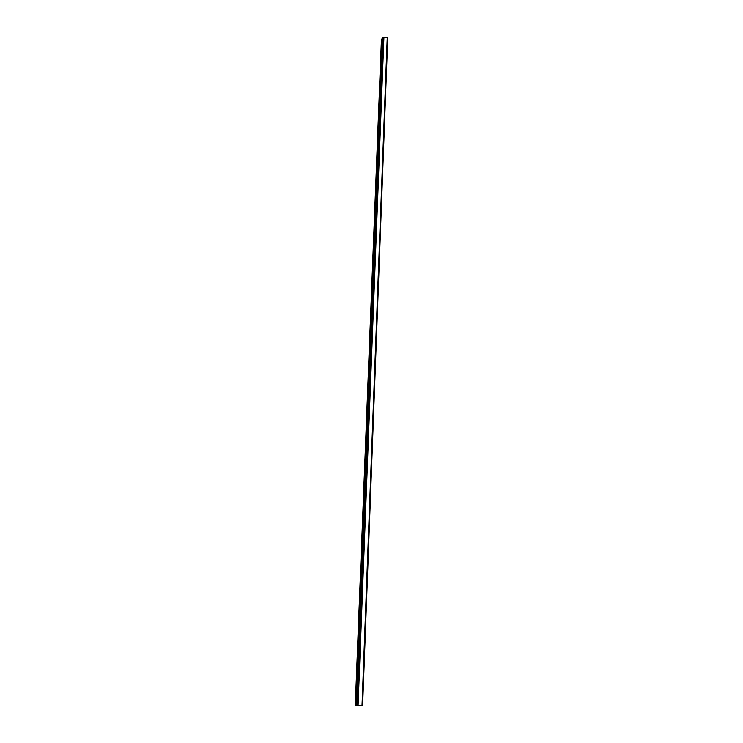 <?xml version="1.0" encoding="UTF-8"?>
<svg xmlns="http://www.w3.org/2000/svg" width="743" height="743" viewBox="0 0 743 743"><rect width="100%" height="100%" fill="white"/><g stroke="black" fill="none" stroke-linecap="round" stroke-linejoin="round"><path stroke-width="1.11" d="M382.664 38.72L381.438 39.425L355.284 705.209L356.686 705.423M356.677 705.674L382.701 37.587L356.677 705.674L362.064 705.841L387.27 37.93L383.917 37.15L382.71 37.605M387.27 38.032L362.5 705.757M387.567 38.302L362.435 705.776L387.512 38.237M383.825 37.169L357.977 705.822M383.899 37.15L358.061 705.831L383.917 37.15M362.008 705.85L387.233 37.893L361.999 705.85M381.735 38.989L355.618 705.321M381.911 38.887L355.823 705.348M382.803 37.429L356.789 705.711M382.942 37.382L356.946 705.729M382.989 37.391L357.002 705.729M383.119 37.354L357.151 705.739M383.137 37.336L357.179 705.748M383.277 37.299L357.337 705.766M387.66 38.432L362.547 705.757M387.716 38.487L362.612 705.748"/></g></svg>
